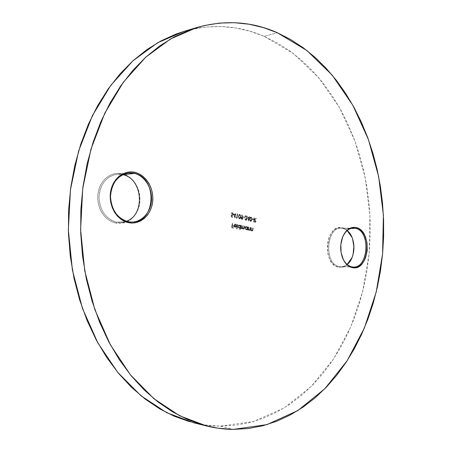 <?xml version="1.0" encoding="UTF-8"?>
<svg xmlns="http://www.w3.org/2000/svg" width="452" height="452" viewBox="0 0 452 452"><rect width="100%" height="100%" fill="white"/><g stroke="black" fill="none" stroke-linecap="round" stroke-linejoin="round"><path stroke-width="0.34" stroke-dasharray="2.26 1.69" d="M116.644 222.169C106.011 220.18 97.717 207.298 99.169 194.529C100.48 181.732 111.09 172.489 121.661 174.427L116.876 174.274C106.045 176.534 100.09 184.246 99.011 197.411C99.948 210.677 105.825 218.932 116.644 222.169L128.266 221.768L116.644 222.169L120.622 222.497L126.402 221.288C123.249 222.52 119.995 222.819 116.644 222.169L116.006 223.107L116.644 222.169M122.481 173.828C111.401 170.963 99.683 180.156 97.943 193.654C96.039 207.118 104.723 221.022 116.006 223.107L111.949 221.813L108.147 219.599L104.751 216.542L101.903 212.762L99.728 208.4L98.304 203.632L97.7 198.648L97.943 193.654L99.022 188.857L100.881 184.439L103.457 180.585L106.627 177.45L110.265 175.139L114.232 173.743L118.356 173.302L122.481 173.828L126.458 175.286L130.125 177.613L133.363 180.71L136.052 184.461L138.092 188.721L139.414 193.332L139.973 198.123L139.758 202.925L138.764 207.564L137.029 211.869L134.617 215.677L131.605 218.853L128.102 221.265L124.238 222.819L120.153 223.446L116.006 223.107C127.261 225.395 138.188 215.841 139.758 202.925C141.487 190.043 133.589 176.5 122.481 173.828L122.882 174.681L122.481 173.828M342.068 238.554C340.164 244.515 340.158 250.487 342.057 256.465C340.158 250.487 340.164 244.515 342.068 238.554M352.153 237.718L351.905 237.091C349.741 232.029 346.667 228.944 342.678 227.825L343.164 228.542L347.159 230.565L343.164 228.542L351.074 228.401L340.927 228.294C325.615 227.441 324.095 264.601 339.418 266.556C322.688 264.211 326.824 223.441 343.164 228.542L342.678 227.825C325.711 222.508 321.4 264.855 338.791 267.279L339.418 266.556L351.803 266.872L339.418 266.556L343.204 266.471L347.13 264.488C344.718 266.369 342.141 267.059 339.418 266.556L338.791 267.279L336.231 266.381L333.83 264.748L331.689 262.431L329.887 259.527L328.502 256.143L327.593 252.414L327.327 244.521L329.135 237.108L330.728 233.95L332.706 231.334L334.988 229.356L337.474 228.09L340.073 227.576L342.678 227.825L345.198 228.831L347.531 230.537L349.599 232.882L352.628 239.091M189.574 421.688L204.818 424.948L219.983 426.14L233.339 429.394L219.983 426.14L253.532 421.541L284.331 407.817L311.275 386.432L333.61 358.911L350.854 326.734L362.736 291.263L369.114 253.787L369.928 215.497L365.193 177.563L354.973 141.143L339.418 107.463L318.773 77.823L293.444 53.618L264.081 36.313L277.443 32.793L264.081 36.313L250.193 31.295L235.814 28.001L221.056 26.544L206.055 27.018L190.959 29.521L184.128 31.341M193.428 422.71C202.332 424.897 211.186 426.044 219.983 426.14L234.91 425.338L249.459 422.643L263.51 418.168L276.957 412.026L289.704 404.342L301.682 395.251L312.812 384.872L323.056 373.341L332.361 360.781L340.695 347.317L348.023 333.056L354.334 318.123L359.611 302.625L363.837 286.664L367.007 270.352L369.114 253.787L370.154 237.068L370.131 220.288L369.041 203.553L366.894 186.947L363.69 170.579L359.442 154.544L354.153 138.945L347.848 123.882L340.542 109.463L332.254 95.801L323.016 83.01L312.857 71.207L301.829 60.511L289.981 51.048L277.37 42.94L264.081 36.313C240.837 26.182 216.316 23.95 190.524 29.623M353.131 254.12L350.526 260.742L348.633 263.375L346.424 265.414L343.983 266.776L341.407 267.409L338.791 267.279C344.413 267.985 348.78 264.889 351.893 257.99L352.142 257.363M252.216 218.819L253.425 219.096L253.374 219.531L252.165 219.254L252.431 218.813L252.165 219.254L252.216 218.819L253.425 219.096L253.374 219.531L252.165 219.254L253.595 219.525L253.64 219.09L252.216 218.819M247.397 217.254L248.899 217.604L249.012 216.621L249.295 216.689L249.182 217.672L249.549 217.757L249.498 218.192L249.137 218.107L248.803 221.056L247.397 217.254L248.967 221.039L247.397 217.254L248.899 217.604L249.012 216.621L249.295 216.689L249.182 217.672L249.549 217.757L249.498 218.192L249.137 218.107L249.024 221.051L249.137 218.107L249.719 218.186L249.77 217.745L249.182 217.672L249.515 216.677L249.012 216.621L249.12 217.598L247.397 217.254M243.413 216.785L244.645 217.067L244.594 217.508L243.362 217.22L243.634 216.774L243.362 217.22L243.413 216.785L244.645 217.067L244.594 217.508L243.362 217.22L244.814 217.497L244.865 217.062L243.413 216.785M239.713 214.344L240.526 215.333L240.605 216.48L240.193 218.288L239.345 218.887L238.39 217.87L238.831 214.756L239.933 214.333L238.373 216.35L239.713 214.344L240.571 216.858L239.198 218.864L238.373 216.35L239.198 218.864L239.622 218.875L240.786 216.853L239.713 214.344M233.492 214.033L235.046 214.395L235.159 213.395L235.452 213.463L235.334 214.463L235.712 214.547L235.661 214.988L235.283 214.903L234.944 217.892L233.492 214.033L235.102 217.875L233.492 214.033L235.046 214.395L235.159 213.395L235.452 213.463L235.334 214.463L235.712 214.547L235.661 214.988L235.283 214.903L234.882 217.881L235.164 217.887L235.283 214.903L235.882 214.982L235.933 214.536L235.334 214.463L235.667 213.457L235.159 213.395L235.26 214.384L233.492 214.033M251.001 227.599L251.289 227.661L251.137 229.808L251.804 230.627L252.419 230.271L252.741 227.983L253.024 228.045L252.685 230.447L251.809 231.017L251.001 230.209L250.657 230.712L251.001 227.599L250.657 230.712L251.001 227.599L251.289 227.661L251.109 229.627L251.804 230.627L252.465 230.141L252.741 227.983L253.024 228.045L252.843 229.633L251.973 231.034L251.001 230.209L250.657 230.712L251.159 230.769L251.222 230.204L252.193 231.034L253.063 229.627L253.244 228.04L252.741 227.983L252.685 230.141L251.804 230.627L251.109 229.627L251.504 227.655L251.001 227.599M247.035 229.921L247.103 229.339L245.967 229.735L245.063 228.531L245.204 227.283L245.961 226.542L246.707 226.627L247.329 227.333L247.673 226.859L247.323 229.983L247.103 229.339L246.086 229.769L245.04 227.887L246.21 226.503L247.329 227.333L247.673 226.859L247.543 229.978L247.894 226.853L247.385 226.797L247.329 227.333L246.425 226.503L245.04 227.887L246.086 229.769L247.317 229.339L247.035 229.921M239.696 229.616L239.905 227.74L238.639 228.113L237.837 226.949L237.978 225.689L238.752 224.943L239.509 225.028L240.136 225.746L240.487 225.265L239.984 229.684L239.696 229.616L240.204 229.678L239.696 229.616L239.905 227.74L238.876 228.192L237.814 226.299L238.995 224.904L240.136 225.746L240.487 225.265L240.204 229.678L240.707 225.26L240.193 225.198L240.136 225.746L239.215 224.898L237.814 226.299L238.876 228.192L240.125 227.735L239.696 229.616M235.277 224.452L234.622 224.65L234.277 225.424L236.407 225.893L235.921 227.057L234.729 227.254L233.955 225.723L234.876 224.073L235.984 224.435L236.362 225.186L236.08 225.311L235.277 224.452L236.3 225.305L235.096 224.435L234.277 225.424L236.407 225.893L236.023 226.932L235.238 227.373L234.13 226.554L233.972 225.435L235.091 224.045L236.362 225.186L236.08 225.311L236.582 225.181L235.311 224.039L233.972 225.435L234.13 226.554L235.458 227.367L236.243 226.927L236.628 225.887L234.277 225.424L235.277 224.452M232.136 223.412L232.43 223.48L232.187 225.593L233.492 225.881L233.441 226.322L232.136 226.04L231.983 227.373L233.288 227.655L233.238 228.102L231.639 227.757L232.356 223.407L231.639 227.757L232.136 223.412L232.43 223.48L232.187 225.593L233.492 225.881L233.441 226.322L232.136 226.04L231.983 227.373L233.288 227.655L233.238 228.102L231.639 227.757L233.458 228.096L233.509 227.655L231.983 227.373L232.136 226.04L233.661 226.316L233.712 225.876L232.187 225.593L232.65 223.474L232.136 223.412M237.119 224.52L237.413 224.582L236.91 229.011L236.616 228.949L237.119 224.52L236.616 228.949L237.119 224.52L237.413 224.582L236.91 229.011L236.616 228.949L237.125 229.011L237.633 224.576L237.119 224.52M241.148 225.412L241.436 225.475L241.306 227.819L241.876 228.452L242.419 228.158L242.758 225.768L243.046 225.83L242.905 228.124L243.487 228.808L244.007 228.559L244.357 226.124L244.645 226.186L243.967 229.113L243.232 229.091L242.718 228.254L241.888 228.853L241.142 228.074L240.792 228.554L241.148 225.412L240.792 228.554L241.148 225.412L241.876 228.452L242.577 227.362L242.758 225.768L243.487 228.808L244.165 227.825L244.357 226.124L244.645 226.186L244.453 227.881L243.651 229.22L242.718 228.254L242.035 228.865L241.142 228.074L240.792 228.554L241.3 228.616L241.362 228.068L241.419 228.588L242.255 228.859L242.939 228.249L243.871 229.215L244.673 227.881L244.865 226.181L244.357 226.124L244.385 227.819L243.487 228.808L242.905 227.051L243.261 225.825L242.758 225.768L242.792 227.362L241.876 228.452L241.289 226.797L241.656 225.469L241.148 225.412M248.323 227L248.611 227.068L248.459 229.22L249.131 230.04L249.753 229.684L250.069 227.39L250.357 227.452L250.012 229.859L249.137 230.435L248.323 229.622L247.973 230.124L248.323 227L247.973 230.124L248.323 227L248.611 227.068L248.43 229.04L249.131 230.04L249.792 229.559L250.069 227.39L250.357 227.452L250.176 229.045L249.301 230.452L248.323 229.622L247.973 230.124L248.476 230.181L248.543 229.622L249.521 230.447L250.397 229.04L250.577 227.446L250.069 227.39L250.012 229.554L249.131 230.04L248.43 229.04L248.826 227.062L248.323 227M231.3 216.949L231.215 214.706L232.215 215.107L232.797 214.434L232.266 213.084L230.995 213.57L232.029 212.559L232.916 213.203L233.108 214.372L232.712 215.31L231.537 215.378L231.582 216.559L232.701 216.813L232.65 217.259L231.3 216.949L232.865 217.248L231.3 216.949L231.215 214.706L232.13 215.112L232.814 214.316L232.108 213.028L230.995 213.57L232.142 212.581L233.108 214.372L232.158 215.57L231.537 215.378L231.582 216.559L232.701 216.813L232.865 217.248L232.916 216.807L231.582 216.559L231.537 215.378L232.379 215.564L233.328 214.361L232.356 212.57L230.995 213.57L232.322 213.016L233.034 214.31L232.351 215.107L231.215 214.706L231.3 216.949M236.176 217.61L236.678 217.723L237.119 213.852L237.413 213.92L236.921 218.231L236.317 218.096L236.176 217.61L236.317 218.096L236.176 217.61L236.678 217.723L237.119 213.852L237.413 213.92L236.921 218.231L236.317 218.096L237.136 218.226L237.628 213.909L237.119 213.852L236.899 217.717L236.176 217.61M242.588 216.994L242.651 218.892L241.475 219.361L240.809 218.412L240.837 217.627L241.537 216.836L242.261 216.943L241.56 214.994L241.814 214.836L242.809 216.988L242.035 214.824L242.814 218.339L241.667 219.429L240.792 217.881L241.701 216.813L242.261 216.943L241.814 214.836L241.56 214.994L242.475 216.937L241.922 216.802L240.792 217.881L241.667 219.429L242.097 219.44L243.035 218.333L242.588 216.994M245.758 219.909L246.453 219.531L246.532 218.808L245.052 215.7L247.221 216.203L247.171 216.644L245.685 216.299L246.843 219.073L246.447 220.152L245.724 220.356L245.024 219.768L244.843 218.689L245.758 219.909L245.125 218.757L245.758 219.909L246.549 219.203L245.052 215.7L247.221 216.203L247.171 216.644L245.685 216.299L246.826 219.305L245.724 220.356L244.843 218.689L245.346 218.745L244.843 218.689L245.724 220.356L246.165 220.367L247.046 219.299L245.685 216.299L247.391 216.632L247.436 216.197L245.052 215.7L246.764 219.197L245.758 219.909M251.013 216.977L251.809 217.954L251.854 219.457L251.481 220.87L250.657 221.463L249.724 220.469L250.154 217.384L251.233 216.966L249.707 218.966L251.013 216.977L251.854 219.457L250.51 221.446L249.707 218.966L250.51 221.446L250.928 221.457L252.069 219.452L251.013 216.977M254.103 217.807L254.165 219.83L256.109 218.276L254.742 219.96L255.482 220.367L255.646 221.723L255.137 222.26L254.256 222.192L253.628 222.045L254.103 217.807L253.628 222.045L254.103 217.807L254.165 219.83L256.109 218.276L254.742 219.96L255.725 221.361L254.973 222.294L253.628 222.045L255.194 222.288L255.945 221.356L254.742 219.96L256.329 218.265L255.764 218.192L254.397 219.881L254.606 217.864L254.103 217.807M231.859 227.751L233.458 228.096L233.509 227.655L232.204 227.367L232.356 226.034L233.661 226.316L233.712 225.876L232.407 225.588L232.65 223.474L232.356 223.407L231.859 227.751M236.3 225.305L236.515 224.972L235.91 224.192L234.667 224.345L234.176 225.717L234.707 227.085L235.899 227.243L236.628 225.887L234.492 225.418L234.837 224.644L235.628 224.486L236.3 225.305M236.289 226.215L235.272 226.955L234.481 225.814L236.289 226.215L234.26 225.819L236.289 226.215L235.272 226.955L234.26 225.819L235.051 226.96L236.289 226.215M234.26 225.819L235.051 226.96L236.074 226.22L234.26 225.819M236.837 228.944L237.125 229.011L237.633 224.576L237.34 224.514L236.837 228.944M240.204 229.678L239.91 229.616L240.125 227.735L238.972 228.158L238.057 226.944L238.198 225.684L238.967 224.938L239.724 225.023L240.351 225.74L240.707 225.26L240.204 229.678M240.238 226.763L239.605 225.378L238.871 225.407L238.43 225.949L238.362 226.921L238.961 227.74L239.859 227.593L240.238 226.763L238.922 227.808L240.238 226.763L239.204 225.322L240.238 226.763M239.204 225.322L238.108 226.356L239.424 225.316L238.492 225.537L238.108 226.356L239.142 227.802L238.097 226.497L238.289 227.305L239.018 227.825L239.639 227.599L240.029 226.644L239.204 225.322M241.012 228.548L241.368 225.407L241.656 225.469L241.526 227.814L242.097 228.452L242.701 227.966L242.973 225.763L243.261 225.825L243.125 228.124L243.707 228.802L244.227 228.554L244.577 226.119L244.865 226.181L244.594 228.396L244.103 229.158L243.453 229.085L242.939 228.249L242.362 228.848L241.362 228.068L241.012 228.548M247.543 229.978L247.317 229.339L246.447 229.785L245.498 229.107L245.317 227.571L246.182 226.537L246.928 226.621L247.543 227.328L247.894 226.853L247.543 229.978M247.43 228.345L246.809 226.972L246.086 227L245.651 227.542L245.583 228.503L246.176 229.322L247.058 229.175L247.43 228.345L246.137 229.384L247.43 228.345L246.408 226.915L247.43 228.345M246.408 226.915L245.329 227.949L246.628 226.91L245.707 227.13L245.329 227.949L246.351 229.379L245.323 228.09L245.509 228.887L246.317 229.407L247.221 228.226L246.408 226.915M248.193 230.119L248.543 227L248.724 229.39L249.346 230.034L249.967 229.678L250.289 227.384L250.577 227.446L250.12 230.091L249.357 230.43L248.543 229.622L248.193 230.119M250.877 230.706L251.222 227.593L251.402 229.978L252.024 230.622L252.64 230.266L252.962 227.977L253.244 228.04L252.787 230.673L251.9 230.978L251.222 230.204L250.877 230.706M232.865 217.248L231.52 216.943L231.43 214.694L232.435 215.095L233.034 214.31L232.486 213.073L231.215 213.559L231.983 212.57L232.848 212.824L233.328 213.841L232.927 215.305L231.757 215.367L231.803 216.548L232.916 216.807L232.865 217.248M235.102 217.875L235.503 214.892L235.882 214.982L235.933 214.536L235.554 214.451L235.379 213.384L235.26 214.384L233.712 214.022L235.102 217.875M235.209 214.824L234.995 216.706L234.238 214.604L235.209 214.824L234.017 214.61L235.209 214.824L234.995 216.706L234.017 214.61L234.78 216.711L235.209 214.824M234.017 214.61L234.78 216.711L234.995 214.836L234.017 214.61M236.537 218.084L237.136 218.226L237.628 213.909L237.34 213.841L236.899 217.717L236.396 217.598L236.537 218.084M238.588 216.344L239.374 214.423L240.554 214.836L240.735 217.226L239.978 218.768L239.277 218.813L238.729 218.214L238.588 216.344M239.475 218.418L240.119 218.101L240.526 216.508L240.413 215.327L239.78 214.762L239.136 215.276L238.848 216.751L238.955 217.887L239.475 218.418L238.662 216.423L239.255 218.423L240.498 216.785L239.475 218.418M240.278 216.79L240.498 215.677L240.278 216.79L239.888 214.779L240.498 215.677L239.537 214.773L238.662 216.423L239.888 214.779L239.238 214.881L238.662 216.423L238.865 218.141L239.746 218.282L240.278 216.79M242.035 214.824L243.046 218.158L242.809 218.994L242.086 219.44L241.345 219.079L241.001 218.141L241.408 217.028L242.475 216.937L242.035 214.824M241.3 217.96L241.792 218.932L242.645 218.621L242.278 217.322L241.611 217.389L241.3 217.96L242.148 217.276L241.747 217.265L241.08 217.966L241.922 218.977L241.3 217.96M241.707 218.983L242.741 218.288L241.707 218.983L242.492 218.474L242.148 217.276L242.741 218.288L241.927 217.288L241.091 217.875L241.707 218.983M243.583 217.214L244.814 217.497L244.865 217.062L243.634 216.774L243.583 217.214M245.346 218.745L245.057 218.683L245.074 219.243L245.549 220.152L246.668 220.141L247.046 218.841L245.905 216.288L247.391 216.632L247.436 216.197L245.272 215.689L246.775 219L246.041 219.915L245.346 218.745M248.967 221.039L249.357 218.101L249.719 218.186L249.77 217.745L249.402 217.661L249.233 216.615L249.12 217.598L247.611 217.248L248.967 221.039M249.069 218.033L248.86 219.887L248.125 217.813L249.069 218.033L247.905 217.824L249.069 218.033L248.86 219.887L247.905 217.824L248.645 219.892L249.069 218.033M247.905 217.824L248.645 219.892L248.849 218.039L247.905 217.824M249.928 218.96L250.69 217.062L251.843 217.463L252.018 219.825L251.284 221.344L250.594 221.395L250.058 220.808L249.928 218.96M250.792 221.005L251.414 220.689L251.815 219.118L251.707 217.949L251.086 217.395L250.459 217.904L250.176 219.361L250.278 220.48L250.792 221.005L249.99 219.034L250.572 221.011L251.787 219.389L250.792 221.005M251.566 219.395L251.787 218.293L251.566 219.395L251.193 217.406L251.787 218.293L250.849 217.401L249.99 219.034L251.193 217.406L250.549 217.508L250.035 218.683L250.058 220.491L250.939 220.949L251.566 219.395M252.385 219.248L253.595 219.525L253.64 219.09L252.431 218.813L252.385 219.248M253.849 222.039L254.323 217.802L254.617 219.875L255.985 218.186L256.329 218.265L254.962 219.954L255.917 220.819L255.792 221.875L255.194 222.288L253.849 222.039M254.77 221.802L255.549 221.627L255.629 220.915L254.34 220.254L254.182 221.666L254.77 221.802L253.962 221.678L254.945 221.864L255.662 221.294L254.77 221.802M255.442 221.299L254.691 220.39L255.442 221.299L255.227 220.627L254.12 220.26L254.911 220.384L254.12 220.26L253.962 221.678L254.12 220.26L253.962 221.678L255.097 221.83L255.442 221.299M353.3 228.062L340.927 228.294M128.487 173.009L116.876 174.274M132.272 222.107L120.622 222.497M353.278 267.042L340.893 266.725M352.051 237.464L351.905 237.091M352.04 257.617L351.893 257.99"/><path stroke-width="0.68" d="M134.538 173.427C123.791 170.613 112.429 179.625 110.746 192.863C108.904 206.067 117.328 219.712 128.266 221.768L128.684 222.689C117.317 220.559 108.548 206.372 110.469 192.637C112.22 178.868 124.034 169.506 135.199 172.444L134.538 173.427L122.791 174.658L134.538 173.427C157.804 178.048 155.838 222.384 132.272 222.107L128.266 221.768C117.367 218.463 111.446 210.056 110.497 196.547C111.582 183.145 117.582 175.297 128.487 173.009L134.538 173.427L135.199 172.444L139.199 173.935L142.9 176.314L146.16 179.472L148.866 183.303L150.923 187.642L152.256 192.343L152.821 197.23L152.601 202.129L151.606 206.852L149.861 211.242L147.431 215.124L144.397 218.356L140.871 220.813L136.979 222.395L132.865 223.034L128.684 222.689L124.594 221.367L120.763 219.107L117.339 215.988L114.469 212.129L112.271 207.677L110.836 202.812L110.226 197.727L110.469 192.637L111.554 187.738L113.429 183.241L116.023 179.314L119.221 176.116L122.887 173.766L126.882 172.348L131.04 171.907L135.199 172.444C146.392 175.184 154.341 188.998 152.601 202.129C151.03 215.288 140.03 225.023 128.684 222.689L128.266 221.768C139.188 224.028 149.787 214.666 151.307 201.993C152.985 189.348 145.318 176.048 134.538 173.427M355.532 228.316C349.758 227.328 345.311 230.616 342.198 238.187L342.068 238.554C344.571 231.916 348.317 228.418 353.3 228.062L355.532 228.316L351.074 228.401L355.532 228.316C370.776 231.17 368.685 268.296 353.278 267.042L351.803 266.872L352.3 267.635C347.899 266.584 344.565 263.104 342.305 257.194C340.164 250.724 340.164 244.266 342.322 237.82C345.56 229.949 350.176 226.531 356.176 227.571L355.532 228.316L356.176 227.571L358.696 228.588L361.029 230.322L363.092 232.707L364.809 235.639L366.984 242.701L367.239 250.47L365.549 257.821L364.029 260.996L362.137 263.669L359.933 265.736L357.492 267.126L354.922 267.77L352.3 267.635L349.741 266.725L347.345 265.064L345.198 262.719L343.401 259.77L341.107 252.544L340.836 244.526L342.639 236.989L344.232 233.786L346.209 231.13L348.486 229.119L350.972 227.836L353.571 227.311L356.176 227.571C372.9 230.808 369.058 271.81 352.3 267.635L351.803 266.872C347.458 265.827 344.215 262.358 342.057 256.465L342.181 256.821C344.356 262.51 347.565 265.861 351.803 266.872C367.945 270.912 371.651 231.424 355.532 228.316M277.443 32.793L306.863 50.494L332.214 75.173L352.871 105.333L368.425 139.566L378.646 176.551L383.386 215.067L382.59 253.928L376.239 291.981L364.385 328.005L347.159 360.719L324.835 388.731L297.868 410.546L267.002 424.603L233.339 429.394L248.323 428.53L262.917 425.739L277.003 421.14L290.478 414.846L303.247 406.998L315.23 397.72L326.372 387.144L336.61 375.403L345.91 362.623L354.238 348.921L361.56 334.429L367.86 319.253L373.12 303.512L377.335 287.308L380.494 270.748L382.59 253.928L383.624 236.955L383.595 219.926L382.499 202.937L380.347 186.083L377.143 169.466L372.894 153.183L367.606 137.335L361.301 122.029L353.995 107.367L345.701 93.474L336.457 80.456L326.293 68.433L315.253 57.528L303.388 47.867L290.76 39.578L277.443 32.793L263.516 27.634L249.097 24.227L234.283 22.685L219.22 23.108L204.05 25.594L188.942 30.211L174.06 37.007L159.607 45.991L145.781 57.161L132.781 70.45L120.814 85.767L110.085 102.977L100.779 121.893L93.072 142.295L87.106 163.912L83.01 186.45L80.857 209.587L80.705 232.972L82.552 256.256L86.372 279.099L92.078 301.156L99.576 322.123L108.712 341.712L119.317 359.673L131.21 375.81L144.188 389.957L158.042 402.003L172.562 411.868L187.546 419.518L202.79 424.965L218.113 428.236L233.339 429.394C224.508 429.327 215.615 428.191 206.666 425.993L179.749 415.834L153.974 398.754L130.481 374.917L110.424 344.899L94.875 309.699L84.733 270.714L80.609 229.672L82.739 188.478L90.976 149.053L104.802 113.136L123.385 82.179L145.697 57.234L170.607 38.928L197.004 27.476C225.209 19.662 252.018 21.436 277.443 32.793M184.128 31.341L175.918 34.115L161.127 40.838L146.759 49.714L133.024 60.715L120.113 73.795L108.237 88.858L97.587 105.757L88.355 124.323L80.71 144.335L74.795 165.528L70.727 187.62L68.591 210.287L68.433 233.198L70.258 256.018L74.032 278.398L79.688 300.021L87.106 320.575L96.157 339.785L106.672 357.413L118.469 373.262L131.346 387.166L145.098 399.014L159.522 408.738L174.41 416.292L189.574 421.688M352.628 239.091L353.865 246.538L353.131 254.12M190.524 29.623L183.941 31.397L157.691 42.737L132.939 60.794L110.785 85.332L92.349 115.729L78.637 150.962L70.461 189.608L68.337 229.972L72.41 270.183L82.45 308.388L97.852 342.915L117.746 372.386L141.064 395.822L166.664 412.653L193.428 422.71L206.524 425.959M126.402 221.288C145.55 214.802 142.86 178.54 122.882 174.681C142.86 178.54 145.55 214.802 126.402 221.288M347.13 264.488C356.057 258.041 356.063 237.057 347.159 230.565L352.051 237.464C354.571 244.187 354.571 250.905 352.04 257.617L347.13 264.488M352.142 257.363C354.441 250.82 354.441 244.272 352.153 237.718M342.198 238.187L342.322 237.82M342.181 256.821L342.305 257.194M183.941 31.397L197.004 27.476"/></g></svg>

